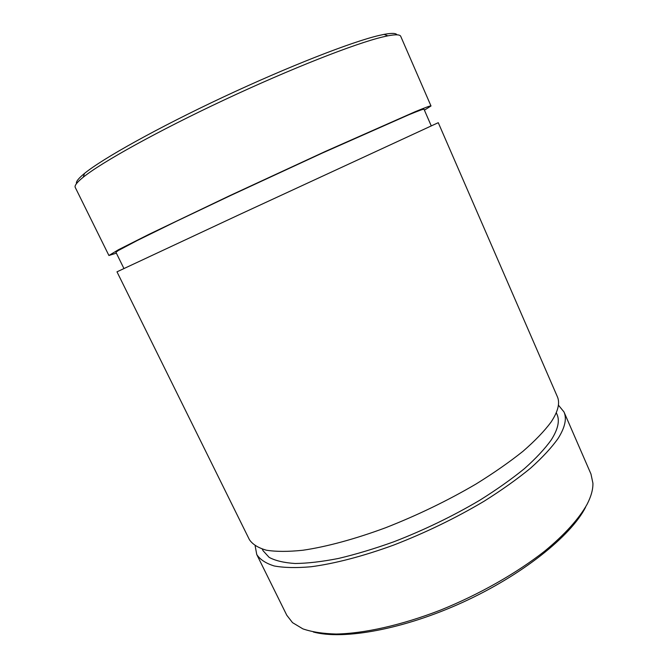 <?xml version="1.0" encoding="UTF-8"?>
<svg xmlns="http://www.w3.org/2000/svg" width="668" height="668" viewBox="0 0 668 668"><rect width="100%" height="100%" fill="white"/><g stroke="black" fill="none" stroke-linecap="round" stroke-linejoin="round"><path stroke-width="1" d="M551.075 422.059C558.089 411.438 560.176 402.971 557.346 396.667L438.266 122.687L238.326 215.104L116.983 271.826L249.381 539.619C252.537 544.362 258.232 547.902 266.465 550.223C276.185 551.76 288.317 551.768 302.88 550.248C326.276 546.833 354.833 539.143 385.712 527.703C417.458 515.253 447.577 500.683 476.067 483.999C493.869 472.952 509.534 462.039 523.044 451.251C535.085 440.763 544.428 431.027 551.075 422.059M313.384 632.02C343.419 640.169 403.614 629.398 462.966 602.21C522.334 575.065 570.931 536.003 585.552 507.296M255.151 545.873L256.762 554.549L286.772 615.228L292.526 622.643L302.888 628.872C311.864 631.961 322.945 633.681 336.146 634.032C364.118 633.514 401.309 625.265 440.145 610.243C478.998 594.595 516.606 573.219 544.67 551.15C564.769 534.617 579.114 518.568 587.063 504.34C591.13 496.458 593.075 489.41 592.917 483.206L590.971 474.03L563.984 411.939L558.398 405.109M256.762 554.549C260.052 559.559 265.864 563.366 274.222 565.971C284.05 567.775 296.283 568.042 310.921 566.765C334.409 563.7 363.016 556.285 393.869 545.005C425.574 532.697 455.601 518.143 483.933 501.334C501.635 490.195 517.174 479.14 530.551 468.185C542.466 457.488 551.676 447.535 558.189 438.317C565.028 427.378 566.965 418.585 563.984 411.939M116.357 253.155L108.909 255.493L118.47 249.723L149.123 234.268L229.274 195.899L325.207 151.502L415.312 111.648C425.666 107.373 430.893 105.486 431.002 105.987L424.405 110.162M108.909 255.493L75.25 187.424C74.315 185.679 76.97 182.28 83.216 177.229C101.319 162.508 157.64 131.145 224.356 99.874C291.048 68.595 355.368 43.437 382.655 36.982L387.807 35.838C395.698 34.335 400.007 34.502 400.733 36.339L431.002 105.987M262.307 549.146L263.117 550.783L269.137 557.362C275.383 560.736 284.05 562.782 295.131 563.5C307.547 563.358 321.984 561.679 338.442 558.465C355.86 554.34 374.339 548.779 393.886 541.765C424.08 530.066 452.712 516.222 479.774 500.24C496.708 489.627 511.596 479.09 524.455 468.627C535.92 458.407 544.829 448.871 551.175 440.028C557.964 429.374 559.909 420.815 557.012 414.369L556.277 412.69M76.528 183.575C75.801 181.754 78.457 178.381 84.494 173.438C102.379 158.75 157.723 127.797 223.212 97.094C288.676 66.382 351.944 41.758 378.981 35.479L384.092 34.369C391.757 32.949 396.057 33.099 396.976 34.828M123.922 268.486L115.931 252.287L118.044 250.667L137.224 240.522L176.152 221.409L230.694 195.465L322.093 153.156L408.557 114.888C418.752 110.671 423.913 108.8 424.021 109.276L431.236 125.834M84.494 173.438L83.216 177.229M384.092 34.369L387.807 35.838"/></g></svg>
